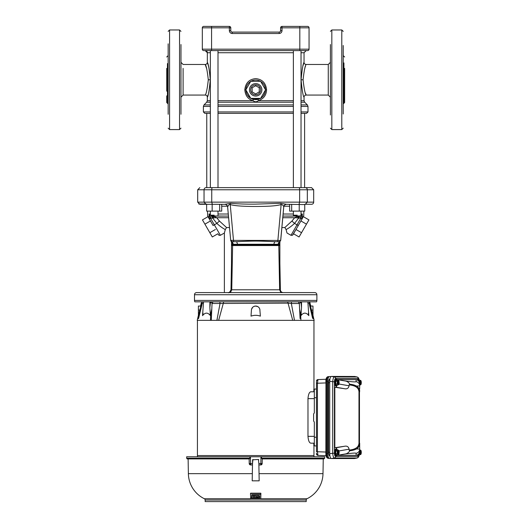 <?xml version="1.0" encoding="UTF-8"?>
<svg xmlns="http://www.w3.org/2000/svg" width="528" height="528" viewBox="0 0 528 528"><rect width="100%" height="100%" fill="white"/><g stroke="black" fill="none" stroke-linecap="round" stroke-linejoin="round"><path stroke-width="0.79" d="M311.553 204.283L305.283 204.283L311.553 204.283A2.132 2.132 0 0 0 313.685 202.151L313.685 189.77L311.553 187.631L206.092 187.631A2.132 2.046 -90 0 0 204.046 189.77L211.741 189.77A2.132 0.607 -90 0 1 212.348 187.631M196.647 292.598L314.754 292.598A2.132 2.132 0 0 1 316.886 294.73L316.886 300.425A2.845 2.845 0 0 1 316.51 301.844L194.872 301.844L202.349 301.844L201.458 303.145L198.172 317.671L198.066 318.569L198.554 318.569L202.184 303.699M196.621 292.598A2.132 2.132 0 0 0 194.489 294.73L316.886 294.73M229.495 227.542L226.538 227.542L225.291 229.574L224.38 233.006L224.38 292.598L222.387 292.598M300.953 301.844L301.521 307.619L301.528 301.844L300.287 301.844M301.521 307.619L300.96 315.652C303.534 312.305 306.161 312.305 308.834 315.652L307.85 301.844L316.51 301.844M211.444 301.844L212.487 301.844L210.421 301.844L210.474 302.188L209.847 301.844L210.692 301.844M194.489 294.73L194.489 300.425A2.845 2.845 0 0 0 194.872 301.844M227.667 206.93L227.634 206.837C227.337 205.28 226.393 204.422 224.822 204.283L230.624 203.32C238.715 203.98 247.064 204.244 255.691 204.125L280.751 203.32L281.134 204.593L277.88 240.438L280.672 240.392L283.741 206.837C283.252 205.346 282.381 204.593 281.134 204.593C274.745 206.27 265.967 206.316 259.222 206.441C251.731 206.54 236.59 206.455 230.241 204.593C229.7 203.953 228.829 204.706 227.634 206.837L230.703 240.392L227.614 206.87C228.182 205.933 225.41 204.052 225.291 204.323L199.828 204.283L206.092 204.283L204.046 202.151L204.046 189.77L197.69 189.77L199.828 187.631M231.779 244.187L232.531 244.246L232.155 241.718L230.703 240.392L277.88 240.438L277.88 241.718L279.272 241.718L278.85 244.246L279.622 244.207M279.88 263.386L280.394 289.806C280.507 291.245 281.285 292.162 282.737 292.558L283.173 292.598C281.503 292.42 280.573 291.489 280.368 289.799M214.236 292.598L222.064 292.598L214.236 292.598M304.61 113.362L304.61 187.631L311.553 187.631M304.742 204.58L286.506 204.283M280.751 203.32L286.552 204.283C284.981 204.422 284.044 205.28 283.741 206.837L283.714 206.93M280.711 240.418L279.292 241.718L280.711 240.418L283.76 206.87C284.057 205.432 284.929 204.574 286.381 204.29L286.552 204.283M232.102 241.718L233.495 241.718L233.495 240.438L230.241 204.593L230.624 203.32M231.35 241.507L231.495 242.167M279.88 242.167L280.031 241.507M231.845 244.939L232.597 244.999L232.531 244.246L233.396 244.246L232.148 241.718L236.617 241.718C253.671 240.86 257.723 240.867 274.758 241.718L279.292 241.718M233.495 241.718L236.617 241.718L233.495 241.718C231.904 242.035 230.96 241.6 230.67 240.418M277.88 241.718L274.758 241.718L273.748 244.246L278.85 244.246L278.784 244.999L279.556 244.966M274.758 241.718L279.226 241.718L277.979 244.246M273.748 244.246L233.396 244.246M231.495 263.386L230.987 289.806L231.746 289.799L232.617 245.546L231.865 245.546M231.495 264.502L231.007 289.799A2.845 2.805 90 0 1 228.202 292.598M279.536 245.546L232.617 245.546L232.597 244.999L278.784 244.999L279.635 289.799L280.394 289.806M229.541 292.598L228.71 292.598M288.374 292.598L282.803 292.598M281.351 292.598L278.962 292.598M274.428 292.598L244.094 292.598M236.194 292.598L230.003 292.598M230.993 292.598L235.145 292.598M280.949 292.598L279.635 289.799L231.746 289.799L230.426 292.598M291.548 301.844L291.628 301.844A2.132 0.634 90 0 0 291.35 303.514L288.024 303.145L212.045 303.514L211.286 320.351L216.889 320.351L220.031 303.514A2.132 0.634 90 0 0 219.747 301.844L213.233 301.844A2.132 2.039 -90 0 0 212.322 303.514M250.041 292.598L248.807 292.598M249.421 292.598L255.691 292.598M261.934 292.598L267.366 292.598M300.062 318.569L299.33 303.514L291.35 303.514L294.492 320.351L292.723 320.351L288.024 303.145A2.132 1.267 90 0 0 287.489 301.844L223.892 301.844A2.132 1.267 90 0 0 223.357 303.145L218.651 320.351L216.889 320.351L217.298 318.688M307.639 26.4A1.426 1.426 0 0 1 309.058 27.826L299.812 27.826L299.812 26.4L307.639 26.4A1.426 1.426 0 0 1 309.058 27.826L309.058 49.17A1.426 1.426 0 0 1 307.639 50.596L299.812 50.596L306.181 50.596L304.042 52.727L301.033 52.727M210.349 52.727L207.339 52.727A2.132 2.132 90 0 0 205.201 50.596L299.812 50.596L299.812 49.17L309.058 49.17M202.316 49.17L211.57 49.17L211.57 50.596L203.742 50.596A1.426 1.426 0 0 1 202.316 49.17L202.316 27.826A1.426 1.426 0 0 1 203.742 26.4L211.57 26.4L203.742 26.4A1.426 1.426 0 0 0 202.316 27.826A1.426 1.426 0 0 1 203.742 26.4M299.812 26.4L282.018 26.4L282.018 27.826L280.592 27.826L280.592 30.67A1.426 1.426 0 0 1 279.173 32.096L232.208 32.096L232.208 33.515C230.485 33.337 229.535 32.386 229.357 30.67L229.357 26.4L211.57 26.4L211.57 27.826L202.316 27.826M229.357 26.4A1.426 1.426 0 0 1 230.782 27.826L211.57 27.826L211.57 49.17L299.812 49.17L299.812 27.826L282.018 27.826L282.018 30.67L280.592 30.67M280.592 27.826A1.426 1.426 0 0 1 282.018 26.4M232.208 32.096A1.426 1.426 0 0 1 230.782 30.67L230.782 27.826M180.965 79.774L180.965 80.203M205.227 95L205.201 95.073C206.224 94.103 207.26 89.001 208.303 79.774C207.26 70.541 206.224 65.439 205.201 64.469A2.132 2.132 161 0 0 207.332 62.337C208.263 63.235 209.253 69.043 210.309 79.774L210.19 76.316M180.965 97.383L180.965 62.159M205.227 64.541L206.56 68.383M210.184 76.256L209.854 73.055M208.751 67.267L208.309 65.564M208.177 65.076L207.332 62.337L207.332 52.727L205.201 50.596M208.303 79.774L210.309 79.774C209.246 90.526 208.256 96.34 207.332 97.205L207.418 96.954M207.689 96.103L208.039 94.941M208.553 93.067L208.844 91.905M218.005 100.696L253.011 100.696C248.094 99.264 245.355 95.641 244.801 89.833C245.52 82.969 249.15 79.233 255.691 78.626C262.225 79.233 265.855 82.969 266.574 89.833C266.33 95.231 263.591 98.848 258.364 100.696L293.377 100.696M258.093 99.317L253.282 99.317L253.011 100.696C254.793 102.109 256.575 102.109 258.364 100.696L258.093 99.317L260.462 98.373A9.788 9.788 0 0 1 250.912 98.373L253.843 99.442M210.349 102.208L206.705 102.208L207.332 100.696L210.349 100.696M206.765 187.631L206.765 113.362L204.805 113.362L210.349 113.362M301.033 100.696L304.042 100.696L304.042 97.205C303.112 96.307 302.122 90.499 301.066 79.774C302.122 69.029 303.118 63.221 304.042 62.337L303.937 62.66M303.574 63.802L303.046 65.644M306.108 94.888L305.448 93.106M306.108 64.654L306.181 64.469C305.151 65.446 304.121 70.541 303.072 79.774C304.121 89.001 305.158 94.103 306.181 95.073L328.271 95.073L328.271 64.469L330.409 62.337M330.409 74.791L330.409 96.307M330.409 95.403L330.409 109.567M330.409 48.576L330.409 79.306M304.814 68.383L304.927 68.033M305.257 67.003L305.435 66.475M265.472 89.965A9.788 9.788 0 0 1 260.693 98.241L260.99 98.056M263.307 95.971L264.944 93.007M247.962 95.832L250.681 98.241A9.788 9.788 0 0 1 245.903 89.965L250.371 98.05M246.187 92.162L246.424 92.981M265.472 89.701L260.693 81.424A9.788 9.788 0 0 1 265.472 89.701L260.693 81.424M253.704 80.256L250.912 81.292A9.788 9.788 0 0 1 260.462 81.292L259.684 80.903M245.903 89.701A9.788 9.788 0 0 1 250.681 81.424L250.054 81.833M259.921 98.657L250.912 98.373M250.912 81.292L260.462 81.292M260.621 81.292L265.551 89.833L260.621 98.373L250.76 98.373L245.83 89.833L250.76 81.292L260.621 81.292M261.901 89.833A6.217 6.217 0 0 1 255.691 96.05A6.217 6.217 0 0 1 249.473 89.833A6.217 6.217 0 0 1 255.691 83.622A6.217 6.217 0 0 1 261.901 89.833M260.667 89.833A4.983 4.983 0 0 1 255.691 94.816A4.983 4.983 0 0 1 250.708 89.833A4.983 4.983 0 0 1 255.691 84.85A4.983 4.983 0 0 1 260.667 89.833M218.005 113.362L293.377 113.362M301.033 113.362L306.57 113.362L307.996 111.936L307.996 106.418L301.033 106.418M224.308 187.631L218.803 187.631M259.248 87.78L259.248 91.885L255.691 93.944L252.133 91.885L252.133 87.78L255.691 85.727L259.248 87.78M211.688 187.631L224.143 187.631M287.225 187.631L299.686 187.631M211.57 50.596L210.349 50.596L210.349 187.631M301.033 187.631L301.033 50.596L299.812 50.596M291.68 204.283L291.68 211.114L289.661 211.114L289.661 204.283M299.224 204.283L299.224 211.114L304.742 211.114L304.742 204.283M291.68 211.114L299.224 211.114M219.694 204.283L219.694 211.114L221.714 211.114L221.714 204.283M206.633 204.283L206.633 211.114L219.694 211.114M212.157 204.283L212.157 211.114M215.391 229.495L209.84 232.696L212.309 236.966L217.853 233.765L218.935 235.29L220.387 235.31L214.342 224.842L220.387 235.31L224.38 233.006L220.387 235.31L224.38 233.006L225.291 229.574C222.697 228.261 219.879 226.202 216.836 223.403L213.088 225.515L207.834 216.407L209.286 218.922L209.055 214.018L209.134 218.249L207.643 215.734L207.524 211.114M297.205 215.193L293.377 215.193L297.205 215.193M283.114 214.018L293.377 214.018M301.033 214.018L302.326 214.018L302.24 218.249L303.732 215.734L302.24 218.249L300.835 218.249L302.089 218.922L302.24 218.249M302.326 214.018L300.848 217.886L300.076 215.952L302.326 214.018M214.177 215.193L210.349 215.193L214.177 215.193M279.88 241.586L279.88 289.806M279.88 292.598L278.144 292.598M298.129 225.779L302.089 218.922L298.294 225.502L297.033 224.842L300.835 218.249L300.848 217.886L299.224 218.176L299.191 216.097L300.076 215.952L283.067 216.097M302.089 218.922L303.732 215.734L303.851 211.114M281.879 227.542L284.843 227.542L286.084 229.574L284.843 227.542L291.925 221.047L294.538 223.403L298.597 218.176L298.564 216.097L296.749 216.097M231.495 289.806L231.495 241.586M212.183 216.097L228.452 216.097L211.299 215.952L228.452 216.097L212.183 216.097L212.15 218.176L209.134 218.249M207.643 215.734L207.834 216.407M209.055 214.018L210.533 217.886L211.299 215.952L209.055 214.018L210.349 214.018M286.374 216.097L300.148 216.097M287.001 233.006L290.987 235.31L287.001 233.006L286.084 229.574L287.001 233.006L290.987 235.31L297.033 224.842L290.987 235.31L292.439 235.29L295.99 229.495L301.534 232.696L299.072 236.966L293.522 233.765L292.928 234.788L298.294 225.502M209.286 218.922L210.54 218.249L214.342 224.842M228.604 217.727L216.718 217.727L219.45 221.047L216.836 223.403L212.784 218.176L213.47 217.958M299.224 218.176L297.601 217.866L298.056 216.097L294.657 217.727L282.777 217.727M297.033 224.842L294.538 223.403C291.502 226.202 288.684 228.254 286.084 229.574M291.925 221.047L294.657 217.727L297.601 217.866M300.92 220.955L306.464 224.156L308.933 219.886L303.382 216.685M306.464 224.156L301.534 232.696M213.319 216.097L216.718 217.727L213.781 217.866L213.319 216.097M223.832 228.769L224.334 229.06M210.461 220.955L204.91 224.156L202.448 219.886L207.992 216.685M209.84 232.696L204.91 224.156M212.817 216.097L212.784 218.176L212.428 218.176M219.45 221.047L226.538 227.542M330.409 44.543L330.409 113.989M343.22 58.634L343.22 62.66M343.22 64.852L343.22 68.383M343.22 91.159L343.22 94.69M343.933 62.891L343.933 103.257L344.639 102.544L344.639 68.383M344.639 91.159L344.639 95.872M343.22 113.989L343.22 45.5M330.409 64.139L330.409 62.159M330.409 114.18L330.409 114.998M330.409 46.596L330.409 46.009M166.736 68.383L166.736 91.159M180.965 44.543L180.965 114.259M168.161 43.837L168.161 114.272M167.449 95.977L167.449 103.257L166.736 102.544L166.736 95.872M180.965 48.576L180.965 64.139M180.965 113.54L180.965 95.403M180.965 46.596L180.965 46.009M180.965 110.972L180.965 112.952M336.501 455.737A3.379 1.155 -90 0 1 335.346 452.357A3.379 1.155 -90 0 1 336.501 448.978L335.828 448.978A3.379 1.155 -90 0 0 334.673 452.357A3.379 1.155 -90 0 0 335.828 455.737L336.501 455.737A3.379 1.155 -90 0 0 337.346 454.654M336.501 385.994A3.379 1.155 -90 0 1 335.346 382.615A3.379 1.155 -90 0 1 336.501 379.236L335.828 379.236A3.379 1.155 -90 0 0 334.673 382.615A3.379 1.155 -90 0 0 335.828 385.994L336.501 385.994A3.379 1.155 -90 0 0 337.346 384.919L336.217 387.242L334.831 387.242L344.593 388.72L336.217 387.242M197.426 320.351L197.426 455.558L313.955 455.558L313.955 456.766M313.955 445.863L313.955 455.558L197.419 455.558L197.419 456.766M313.837 443.197L313.837 445.856L314.325 445.876L314.325 422.05L314.325 436.346L307.982 436.346C308.332 440.596 309.276 442.873 310.814 443.177L313.837 443.197M313.955 443.177L310.814 443.177M310.213 392.007L310.814 391.796C309.276 392.106 308.332 394.383 307.982 398.627L307.982 436.346M313.955 391.783L314.325 391.796L313.955 391.783M307.982 398.627L314.325 398.627L314.325 412.922L314.325 389.096L313.837 389.11L313.837 391.776M313.955 320.351L313.955 389.11M216.889 320.351L300.907 320.351L300.67 314.147L301.31 314.081M299.911 314.596L299.33 303.514L298.379 301.844L291.634 301.844M186.714 458.218L249.836 458.218L249.229 458.905L187.42 458.905A0.713 0.713 0 0 1 186.714 458.218L186.661 456.766L261.565 456.766L261.545 458.218L324.667 458.218L323.954 458.905L262.145 458.905L261.545 458.218M256.278 497.185L257.71 497.165L257.803 497.739M255.169 494.815L255.123 498.003L255.064 494.901L257.855 494.875L257.816 496.96L256.172 497.125M251.625 497.02L252.074 497.039L252.14 494.716L253.183 494.861L253.249 497.152L253.592 497.092L253.552 494.875L254.588 494.809L254.648 497.759M250.595 493.178L250.496 493.581L250.595 493.178L260.779 493.178L260.872 494.201M258.304 494.762L258.199 495.145L258.304 494.762L260.858 494.703L260.792 498.689L250.582 498.689L250.681 497.957L259.769 497.944M250.582 498.445L250.576 498.01M260.74 498.736L307.012 498.736A28.466 28.466 0 0 0 322.997 473.649L323.255 458.905L323.954 458.905M262.238 458.905L262.159 463.551A1.426 1.426 90 0 1 260.733 464.95L258.892 464.95L259.169 480.823L252.206 480.823L252.483 464.95L250.642 464.95L249.216 463.551L249.137 458.905L249.223 463.551L252.509 463.577L252.932 459.472L252.575 459.822L252.206 480.823M208.355 498.736L204.362 498.736A28.466 28.466 0 0 1 188.377 473.649L188.12 458.905M250.635 498.736L204.362 498.736A1.426 1.426 0 0 1 205.161 500.016L205.161 501.6L306.214 501.6L306.214 500.016L205.161 500.016M303.019 498.736L307.012 498.736A1.426 1.426 0 0 0 306.214 500.016M359.495 454.654A3.379 1.155 -90 0 1 358.651 455.737A3.379 1.155 -90 0 1 357.806 454.667M358.651 455.737L357.977 455.737A3.379 1.155 -90 0 1 357.258 454.997M357.806 380.305A3.379 1.155 -90 0 1 358.651 379.236L357.977 379.236A3.379 1.155 -90 0 0 357.258 379.969M359.608 445.111L359.608 443.223L359.152 446.048C357.865 448.741 354.704 450.311 349.668 450.773L349.094 450.054C354.103 449.638 357.251 448.061 358.532 445.302L358.981 443.573L358.981 391.4L358.532 389.671C357.251 386.912 354.103 385.334 349.094 384.919L349.668 384.199C354.704 384.661 357.865 386.232 359.152 388.925L359.608 391.75L359.608 389.862M349.747 384.173C348.678 382.305 347.028 381.229 344.784 380.926L337.412 379.625L356.4 379.639C358.156 380.206 359.231 381.388 359.627 383.196L359.687 385.876L356.836 386.067L349.668 384.199M359.687 388.799L359.687 385.876A4.27 4.264 180 0 0 356.116 381.671L356.116 379.625M359.687 390.522L359.297 388.892L356.836 386.067M349.747 450.8L356.836 448.906L359.687 449.097L359.627 451.777C359.231 453.585 358.156 454.766 356.4 455.334L337.412 455.347L344.784 454.047C346.988 453.763 348.645 452.681 349.747 450.8L349.668 450.773M356.836 448.906L359.297 446.081L359.687 443.243L359.687 446.173M356.116 455.347L356.116 453.301A4.27 4.264 -0 0 0 359.687 449.097L359.687 444.451M359.687 443.243L358.981 442.398L358.981 445.969M357.608 457.75L357.001 458.02A1.564 1.472 -90 0 0 358.215 456.482L359.007 455.572M358.321 456.469L358.162 456.885M354.618 458.502L357.133 458.007L358.387 457.228L359.251 455.242M359.007 379.401L358.215 378.49A1.564 1.472 -90 0 0 357.001 376.952L357.608 377.223M358.169 378.088L358.321 378.503M359.997 450.054L360.822 450.285A2.251 0.772 -90 0 1 361.284 452.357A2.251 0.772 -90 0 1 360.822 454.423L359.258 454.964L359.073 454.654L360.215 454.463L359.41 453.658L359.41 451.051L360.208 450.285A2.251 0.772 -90 0 0 359.746 452.357A2.251 0.772 -90 0 0 360.208 454.423L360.208 450.285M360.954 451.051L360.954 453.658M361.192 451.282L361.112 450.813M361.112 453.902L361.192 453.433M359.997 384.919L360.367 384.919L360.367 380.318L358.69 380.008L358.281 380.695M360.208 384.688L360.208 380.549A2.251 0.772 -90 0 0 359.746 382.615A2.251 0.772 -90 0 0 360.208 384.688L359.41 383.922L359.41 381.315L358.829 381.315M359.41 381.315L360.208 380.549M359.258 380.008L359.073 380.318L359.997 380.318M360.367 380.318L360.822 380.549A2.251 0.772 -90 0 1 361.284 382.615A2.251 0.772 -90 0 1 360.822 384.688L360.367 384.919M360.954 381.315L360.954 383.922M361.192 381.539L361.112 381.071M361.112 384.16L361.192 383.691M358.981 442.398L358.981 392.575L359.687 391.73M337.412 455.347L337.412 454.654M336.501 448.978A3.379 1.155 -90 0 1 337.346 450.054L336.217 447.731L334.831 447.731L334.831 387.242M337.412 380.318L337.412 379.625M358.235 380.655L358.657 379.988M358.651 379.236A3.379 1.155 -90 0 1 359.495 380.318M359.258 454.964L358.651 455.017L358.235 454.318M358.69 454.964L358.281 454.278M359.41 453.658L358.829 453.658M259.162 497.046L259.182 495.997L259.73 495.964L259.756 497.277L259.261 497.369M259.651 497.35L259.268 497.112M256.192 496.063L256.291 496.406L256.298 495.99L256.747 496.069L256.291 496.406M256.641 496.406L256.298 496.142M258.304 495.046L260.753 494.617L251.777 494.663L251.625 497.277L251.968 497.105M259.769 498.036L258.251 497.97L258.199 495.145M250.681 497.957L259.664 498.254M260.858 494.703L260.792 498.689M254.694 494.901L254.641 498.003L250.681 497.93L250.496 493.581M254.687 495.185L254.588 494.809M253.658 494.782L254.588 495.092M253.592 497.092L253.552 495.158M253.242 497.409L253.077 494.762M252.14 494.716L253.07 495.046M252.074 497.039L252.041 495.092M260.885 493.277L260.865 494.485M260.878 493.581L260.779 493.178M250.602 493.489L260.773 493.489M257.855 494.875L257.816 496.96M257.849 495.152L257.75 494.782M255.176 495.099L257.743 495.066M255.123 498.003L257.803 497.924M257.816 497.231L257.803 497.983M256.271 497.442L257.704 497.416M259.169 480.823L258.865 463.577L260.839 463.577L260.733 464.95L262.159 463.551L260.839 463.577L260.951 456.766M250.424 456.766L250.648 464.95A1.426 1.426 -90 0 1 249.223 463.551L249.223 463.551M258.799 459.822L258.443 459.472L258.865 463.577L258.443 459.472L252.575 459.822M261.565 456.766L324.713 456.766L324.667 458.218M249.836 458.218L249.81 456.766M301.488 302.188L298.907 303.428M300.208 301.844L300.637 301.844M210.745 301.844L211.167 301.844M204.758 301.844L206.072 301.844M203.056 313.183L202.541 315.652L203.531 301.844L202.112 301.844L201.458 303.145M202.541 315.652C205.214 312.305 207.841 312.305 210.421 315.652L209.86 307.619L210.474 302.188L212.467 303.428M209.86 307.619L209.893 302.188M301.528 301.844L309.263 301.844L310.167 303.145L307.923 303.145M203.531 301.844L209.847 301.844M299.053 303.514A2.132 2.039 -90 0 0 298.142 301.844L298.379 301.844M300.96 315.652L299.627 309.203M312.972 315.308L314.14 320.351L300.907 320.351M312.972 316.114L311.593 310.028C310.589 304.907 310.589 304.907 311.593 310.028C310.589 304.907 310.589 304.907 311.593 310.028L312.972 310.028L312.972 306.062L312.972 316.14M308.319 313.183L308.834 315.652M309.025 301.844L309.916 303.145L313.309 318.569L312.82 318.569L312.451 317.671L309.197 303.699M198.403 316.14C198.403 315.038 198.403 315.038 198.403 316.14L198.403 306.062L198.403 310.028L199.782 310.028L198.403 316.14M199.782 310.028C200.785 304.907 200.785 304.907 199.782 310.028C200.785 304.907 200.785 304.907 199.782 310.028M210.065 314.081L210.705 314.147L210.421 315.652M211.748 309.203L210.705 314.147L210.467 320.351L197.241 320.351L198.403 315.308M259.822 309.25L260.377 316.14C257.255 315.038 254.133 315.038 251.005 316.14L251.427 310.028L251.005 316.14M259.948 310.028A4.27 4.27 0 0 0 255.691 306.062A4.27 4.27 0 0 0 251.427 310.028L251.552 309.263M251.559 309.25L252.727 307.25M252.76 307.223L253.447 306.695M254.113 306.359L255.664 306.062M255.684 306.062L257.869 306.656M257.981 306.728L258.608 307.21M258.614 307.217L259.004 307.639M259.142 307.824L259.538 308.484M259.552 308.504L259.756 309.038M211.286 320.351L210.467 320.351M310.814 391.796L314.325 391.796M314.325 412.922L313.612 413.926L313.612 421.047L314.325 422.05M316.463 445.949L314.325 445.876M314.325 389.096L316.463 389.024L316.463 397.696L314.325 397.775M316.463 381.79L316.463 383.242L316.463 381.79M317.968 379.573L326.106 379.262L317.968 379.573L316.463 381.137A1.564 1.564 180 0 1 317.975 379.573L317.44 383.242L316.463 383.242L316.463 451.73L317.44 451.73L317.975 455.4A1.564 1.564 -0 0 1 316.463 453.836L316.463 453.182M317.968 455.4L326.106 455.71L317.968 455.4L316.463 453.836M331.069 376.523L329.446 376.523C328.416 376.834 327.848 378.497 327.743 381.493L325.862 381.546C325.809 378.404 326.68 376.748 328.482 376.576L328.515 376.576C327.433 376.853 326.872 378.51 326.812 381.546L326.812 453.427L325.954 453.427C326.027 455.486 326.416 456.621 327.122 456.839A1.564 1.472 -90 0 0 328.39 458.39M327.743 381.493L327.743 453.479L326.812 453.427C326.872 456.456 327.433 458.119 328.515 458.396L328.482 458.396C326.7 458.152 325.829 456.496 325.862 453.427L325.954 381.546C326.027 379.487 326.416 378.352 327.122 378.134A1.564 1.472 -90 0 1 328.39 376.583M327.743 453.479C327.848 456.476 328.416 458.139 329.446 458.449L331.069 458.449M338.672 380.549L338.672 384.688A2.251 0.772 -90 0 0 339.134 382.615A2.251 0.772 -90 0 0 338.672 380.549L338.804 383.922L338.217 384.919L338.217 380.318L338.804 381.315M338.672 384.688L338.804 383.922M339.042 381.539L338.963 381.071M338.963 384.16L339.042 383.691M337.847 384.919L338.217 384.919M337.847 380.318L337.26 381.315L337.26 383.922L338.059 384.688A2.251 0.772 -90 0 1 337.597 382.615A2.251 0.772 -90 0 1 338.059 380.549L336.923 380.318L337.108 380.008L338.217 380.318M338.672 450.285L338.672 454.423A2.251 0.772 -90 0 0 339.134 452.357A2.251 0.772 -90 0 0 338.672 450.285L338.804 453.658L338.217 454.654L338.217 450.054L338.804 451.051M338.672 454.423L338.804 453.658M339.042 451.282L338.963 450.813M338.963 453.902L339.042 453.433M337.847 454.654L338.217 454.654M337.847 450.054L337.26 451.051L337.26 453.658L338.059 454.423A2.251 0.772 -90 0 1 337.597 452.357A2.251 0.772 -90 0 1 338.059 450.285L336.923 450.054L337.108 449.744L338.217 450.054M329.855 455.981L329.855 455.981A3.703 1.267 -90 0 1 328.588 452.285L329.723 452.285M329.723 382.688L328.588 382.688L328.588 452.285M328.588 382.688A3.703 1.267 -90 0 1 329.855 378.992L329.927 378.992M337.26 381.315L335.768 381.315L335.768 383.922L336.541 385.229L335.716 383.948L337.26 383.922M337.108 385.229L336.508 385.249M337.108 380.008L336.541 380.008L335.768 381.315L336.508 379.988M337.26 451.051L335.768 451.051L335.768 453.658L336.541 454.964L335.716 453.684L337.26 453.658M337.108 454.964L336.534 454.958M337.108 449.744L336.541 449.744L335.768 451.051L336.508 449.724M354.499 458.535L331.406 458.548C330.389 458.245 329.828 456.614 329.723 453.644L329.723 381.328C329.828 378.358 330.389 376.721 331.406 376.424L354.618 376.471M354.38 458.548L357.001 458.02L334.382 458.02C333.498 457.703 332.944 456.073 332.699 453.116L332.699 381.856C332.944 378.899 333.498 377.269 334.382 376.952L357.001 376.952L354.38 376.424M336.501 379.236A3.379 1.155 -90 0 1 337.346 380.318M331.406 458.548L334.382 458.02A1.564 1.472 -90 0 0 335.597 456.482L358.215 456.482M358.215 378.49L335.597 378.49C334.897 378.695 334.514 379.817 334.442 381.856L334.442 453.116L329.723 453.644M334.442 381.856L329.723 381.328M335.597 378.49A1.564 1.472 -90 0 0 334.382 376.952L331.406 376.424M336.217 447.731L344.593 446.252L334.831 447.731M339.002 384.021L349.094 385.796C348.539 388.252 347.041 389.222 344.593 388.72M349.094 385.796L349.094 384.919M344.593 446.252C347.041 445.744 348.539 446.721 349.094 449.176L339.002 450.952M349.094 450.054L349.094 449.176M305.283 204.283L307.329 202.151L313.685 202.151M194.489 300.425L316.886 300.425M197.69 189.77L197.69 202.151L211.741 202.151L211.741 189.77L299.633 189.77A2.132 0.607 -90 0 0 299.033 187.631M212.342 204.283L211.741 202.151L299.633 202.151L299.633 189.77L307.329 189.77A2.132 2.046 -90 0 0 305.283 187.631M299.033 204.283L299.633 202.151L307.329 202.151L307.329 189.77L313.685 189.77M237.626 244.246L236.617 241.718M231.851 245.084L232.604 245.104M278.771 245.104L279.523 245.084M232.208 33.515L279.173 33.515C280.889 33.337 281.84 32.386 282.018 30.67M279.173 33.515L279.173 32.096M230.782 30.67L229.357 30.67M183.104 68.383L183.104 95.073L180.965 97.205M293.377 52.727L218.005 52.727M304.042 100.696L304.669 102.208L301.033 102.208M293.377 102.208L218.005 102.208M206.705 102.208L204.013 104.907L210.349 104.907M218.005 104.907L293.377 104.907M301.033 104.907L307.369 104.907L307.996 106.418M210.349 106.418L203.386 106.418L203.386 111.936L210.349 111.936M218.005 111.936L293.377 111.936M218.005 106.418L293.377 106.418M183.104 95.073L205.201 95.073A2.132 2.132 -160.9 0 1 207.332 97.205L207.332 100.696M304.042 97.205A2.132 2.132 -19 0 1 306.181 95.073M328.271 91.159L328.271 95.073L330.409 97.205M328.271 64.469L306.181 64.469A2.132 2.132 19.1 0 1 304.042 62.337L304.042 52.727M303.072 79.774L301.066 79.774M265.472 89.833L266.574 89.833M245.903 89.833L244.801 89.833M301.033 111.936L307.996 111.936M289.661 206.217L283.899 206.217M227.476 206.217L221.714 206.217M218.005 214.018L228.268 214.018M343.22 103.97L343.933 103.257L343.933 96.65M331.835 29.957L341.794 29.957L341.794 129.584L331.835 129.584L331.835 29.957L330.409 31.383M167.449 63.565L167.449 103.257L168.161 103.97M179.546 129.584L169.58 129.584L169.58 29.957L179.546 29.957L179.546 129.584L180.965 128.165M259.043 473.649L322.997 473.649M188.377 473.649L252.331 473.649M358.532 389.671A0.851 0.772 156.1 0 1 359.152 388.925L359.297 388.892M358.981 391.4A0.851 0.818 180 0 1 359.608 390.608M344.784 380.926C352.011 381.869 355.786 382.12 356.116 381.671M359.297 446.081L359.152 446.048A0.851 0.772 23.9 0 1 358.532 445.302M356.116 453.301C355.786 452.852 352.011 453.103 344.784 454.047M359.608 444.365A0.851 0.818 -0 0 1 358.981 443.573M360.822 450.285L360.822 454.423M360.822 380.549L360.822 384.688M359.363 443.117L359.363 391.855M360.367 454.654L360.367 450.054M334.442 453.116C334.514 455.156 334.897 456.278 335.597 456.482M262.231 458.905L262.152 463.551M309.916 303.145L310.84 306.062L312.972 306.062M203.452 303.145L201.214 303.145L200.541 306.062L198.403 306.062M314.325 437.197L316.463 437.276M325.862 382.925L317.44 383.242L317.44 451.73L325.862 452.047M325.954 453.427L325.954 381.546M338.059 384.688L338.059 380.549M338.059 454.423L338.059 450.285M335.716 383.948L335.716 381.289M335.716 453.684L335.716 451.024M197.69 202.151L199.828 204.283M231.495 242.332L231.277 241.461M280.097 241.468L279.88 242.332M230.987 289.806C229.746 292.307 228.822 293.238 228.215 292.598M205.201 64.469L183.104 64.469L180.965 62.337M204.811 113.362L203.386 111.936M260.693 98.241L261.103 97.984M265.201 92.136L265.34 91.45M246.371 92.822L246.061 91.588M304.669 102.208L307.369 104.907M203.386 106.418L204.013 104.907M293.377 50.596L293.377 187.631M218.005 50.596L218.005 187.631M198.759 203.999L206.237 203.999M206.633 204.58L206.224 204.283M293.377 211.114L293.377 215.193M210.349 211.114L210.349 215.193M301.033 211.114L301.033 215.193M218.005 211.114L218.005 215.193M341.794 29.957L343.22 31.383M343.22 55.579L344.639 56.998M341.794 129.584L343.22 128.165M331.835 129.584L330.409 128.165M168.161 55.579L166.736 56.998M179.546 29.957L180.965 31.383M169.58 29.957L168.161 31.383M169.58 129.584L168.161 128.165M212.045 303.514L212.995 301.844M359.462 391.802L359.462 443.17M359.251 379.731L358.406 377.758L357.133 376.966L354.499 376.438M360.228 384.78L360.228 380.45M360.228 454.522L360.228 450.193M318.107 458.905L318.133 458.218M338.078 384.78L338.078 380.45M338.078 454.522L338.078 450.193"/></g></svg>
